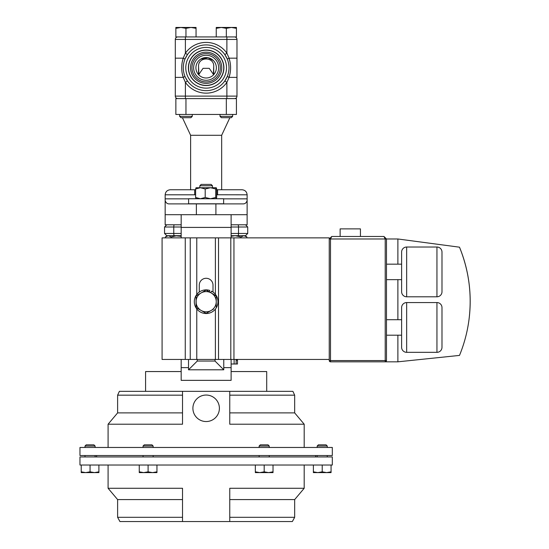 <?xml version="1.0" encoding="UTF-8"?>
<svg xmlns="http://www.w3.org/2000/svg" width="549" height="549" viewBox="0 0 549 549"><rect width="100%" height="100%" fill="white"/><g stroke="black" fill="none" stroke-linecap="round" stroke-linejoin="round"><path stroke-width="0.82" d="M188.602 203.789L223.635 203.789L223.635 198.745L188.602 198.745L188.602 203.789M221.666 189.762L221.666 135.287L190.62 135.287L182.412 117.692M195.609 189.762L194.689 189.762L194.689 194.806L165.16 194.806C165.482 191.766 167.164 190.084 170.211 189.762L194.689 189.762M165.16 194.806L165.16 200.625C165.867 202.684 167.095 203.775 168.852 203.892L243.433 203.892C245.19 203.775 246.419 202.684 247.125 200.625L247.125 214.693L231.115 214.693L231.115 237.868M185.246 77.059L187.449 80.936L185.397 82.377L183.215 77.388L175.309 77.388L175.309 39.439A2.505 2.505 0 0 1 177.807 36.941M218.66 67.774A12.517 12.517 0 0 1 206.143 80.291A12.517 12.517 0 0 1 193.625 67.774A12.517 12.517 0 0 1 206.143 55.257A12.517 12.517 0 0 1 218.66 67.774M216.368 67.774A10.225 10.225 0 0 1 206.143 77.999A10.225 10.225 0 0 1 195.918 67.774A10.225 10.225 0 0 1 206.143 57.549A10.225 10.225 0 0 1 216.368 67.774M220.307 67.774A14.164 14.164 0 0 1 206.143 81.938A14.164 14.164 0 0 1 191.978 67.774A14.164 14.164 0 0 1 206.143 53.617A14.164 14.164 0 0 1 220.307 67.774M221.741 67.774A15.598 15.598 0 0 1 206.143 83.373A15.598 15.598 0 0 1 190.551 67.774A15.598 15.598 0 0 1 206.143 52.182A15.598 15.598 0 0 1 221.741 67.774M198.91 75L198.553 66.498C197.983 56.478 214.323 56.492 213.733 66.498L213.376 75M188.54 67.774A17.602 17.602 0 0 0 206.143 85.376A17.602 17.602 0 0 0 223.745 67.774A17.602 17.602 0 0 0 206.143 50.172A17.602 17.602 0 0 0 188.54 67.774M206.143 85.541A17.767 17.767 0 0 1 188.376 67.774A17.767 17.767 0 0 1 206.143 50.007A17.767 17.767 0 0 1 223.91 67.774A17.767 17.767 0 0 1 206.143 85.541M206.143 44.915A22.866 22.866 0 0 1 229.008 67.774A22.866 22.866 0 0 1 206.143 90.64A22.866 22.866 0 0 1 183.284 67.774A22.866 22.866 0 0 1 206.143 44.915A22.866 22.866 0 0 0 183.284 67.774A22.866 22.866 0 0 0 206.143 90.64M224.836 54.619L226.888 53.178L229.077 58.16L236.983 58.16L236.983 96.109A2.505 2.505 0 0 1 234.478 98.614A2.505 2.505 0 0 0 236.983 96.109L226.888 96.109L226.888 82.377L224.836 80.936L227.3 76.441C229.571 70.684 229.571 64.906 227.3 59.107L224.836 54.619M220.025 116.354L232.639 116.354L231.307 117.692L221.357 117.692L220.025 116.354L220.025 114.46M232.639 116.354L232.639 114.46M179.647 116.354L192.267 116.354L190.928 117.692L180.978 117.692L179.647 116.354L179.647 114.46M192.267 116.354L192.267 114.46M199.836 185.747L201.167 184.409L211.118 184.409L212.449 185.747L199.836 185.747L199.836 187.724M212.449 185.747L212.449 187.724L210.466 187.724L216.237 187.724L216.677 188.986L216.677 197.482L216.237 198.745M192.898 408.298A13.251 13.251 0 0 1 206.143 395.047A13.251 13.251 0 0 1 219.394 408.298A13.251 13.251 0 0 1 206.143 421.543A13.251 13.251 0 0 1 192.898 408.298M143.056 455.533L143.056 456.946M153.15 455.533L153.15 456.946M206.143 465.024L332.317 465.024L332.317 456.946L79.969 456.946L79.969 465.024L206.143 465.024M117.616 517.309L182.522 517.309L182.522 521.55L119.929 521.55L117.616 517.309L117.616 499.583L108.091 488.281L182.522 488.281L182.522 521.55L229.763 521.55L229.763 517.309L294.669 517.309L292.356 521.55L229.763 521.55L229.763 488.281L304.194 488.281L304.194 465.024M259.135 446.035L260.336 444.834L268.029 444.834L269.23 446.035L259.135 446.035L259.135 447.462M85.013 446.035L86.214 444.834L93.906 444.834L95.107 446.035L85.013 446.035L85.013 447.462M317.178 446.035L318.379 444.834L326.072 444.834L327.273 446.035L317.178 446.035L317.178 447.462M143.056 446.035L144.257 444.834L151.949 444.834L153.15 446.035L143.056 446.035L143.056 447.462M153.15 446.035L153.15 447.462M79.969 455.533L332.317 455.533L332.317 447.462L79.969 447.462L79.969 455.533M182.522 395.17L117.616 395.17L119.387 391.341L182.522 391.341L182.522 424.205L108.091 424.205L108.091 447.462M182.522 391.341L292.898 391.341L294.669 395.17L229.763 395.17M266.704 391.341L266.704 371.556L231.115 371.556L231.115 380.354L181.17 380.354L181.17 367.638L188.52 367.638L188.52 359.444M145.581 391.341L145.581 371.556L181.17 371.556M340.126 236.461L340.126 228.885L360.439 228.885L360.439 236.461M441.986 347.291A5.044 5.044 0 0 1 436.942 352.334L436.942 302.561A5.044 5.044 0 0 1 441.986 307.612L441.986 347.291L441.986 307.612M401.614 319.703L401.614 347.291L401.614 307.612L401.614 319.703L386.475 319.703M401.614 307.612A5.044 5.044 0 0 1 406.658 302.561L406.658 352.334A5.044 5.044 0 0 1 401.614 347.291M436.942 296.796L436.942 247.023A5.044 5.044 0 0 1 441.986 252.066L441.986 291.752A5.044 5.044 0 0 1 436.942 296.796L406.658 296.796A5.044 5.044 0 0 1 401.614 291.752L401.614 252.066A5.044 5.044 0 0 1 406.658 247.023L406.658 296.796M436.942 352.334L406.658 352.334M436.942 302.561L406.658 302.561M401.614 335.192L386.475 335.192M436.942 247.023L406.658 247.023M401.614 279.654L386.475 279.654M401.614 264.165L386.475 264.165M397.881 335.192L397.881 361.825L330.505 361.825A1.263 1.263 0 0 1 329.242 360.563L329.242 237.868L162.085 237.868L162.085 359.444L185.26 359.444L185.26 237.868M386.475 360.563L385.213 360.563L385.213 238.98L383.95 236.461L386.475 238.98L383.95 236.461L331.768 236.461L330.505 238.98L330.505 360.563L385.213 360.563L385.213 361.825A1.263 1.263 0 0 0 386.475 360.563L386.475 238.98L397.881 238.98L459.499 247.187A142.321 142.321 0 0 1 459.499 355.409L397.881 361.825M331.768 236.461L329.242 238.98L386.475 238.98M397.881 319.703L397.881 279.654M397.881 264.165L397.881 238.98M459.499 247.187C469.059 270.781 472.195 295.204 468.894 320.451M231.115 227.41L181.17 227.41L181.17 214.693L165.16 214.693L165.16 224.788L181.17 224.788M181.17 214.693L231.115 214.693M247.125 214.693L247.125 224.788L231.115 224.788M223.766 359.444L223.766 369.8L215.023 361.057L215.023 359.444M223.766 369.8L188.52 369.8L188.52 367.638M188.52 369.8L197.263 361.057L215.023 361.057M197.263 359.444L197.263 361.057M231.115 359.444L231.115 371.556M181.17 227.41L181.17 237.868M181.17 359.444L181.17 367.638M294.669 395.17L294.669 412.896L304.194 424.205L229.763 424.205L229.763 391.341M182.522 412.896L117.616 412.896L108.091 424.205M294.669 412.896L229.763 412.896M148.1 471.824L143.68 472.614L139.261 471.824L139.261 472.614L152.526 472.614L148.1 471.824L148.1 465.024M139.261 465.024L139.261 471.824M156.945 471.824L152.526 472.614L156.945 472.614L156.945 465.024M331.068 465.024L331.068 471.824L326.648 472.614L322.222 471.824L317.802 472.614L313.383 471.824L313.383 472.614L331.068 472.614L331.068 471.824M313.383 465.024L313.383 471.824M322.222 465.024L322.222 471.824M81.218 471.824L81.218 472.614L85.644 472.614L81.218 471.824L81.218 465.024M90.063 471.824L85.644 472.614L94.483 472.614L90.063 471.824L90.063 465.024M98.902 471.824L94.483 472.614L98.902 472.614L98.902 465.024M273.025 471.824L268.605 472.614L264.186 471.824L259.759 472.614L255.34 471.824L255.34 472.614L273.025 472.614L273.025 465.024M264.186 465.024L264.186 471.824M255.34 465.024L255.34 471.824M229.763 499.583L294.669 499.583L304.194 488.281M117.616 499.583L182.522 499.583M210.727 292.692L211.502 291.155A11.831 11.831 0 0 1 213.108 311.269A11.831 11.831 0 0 1 194.463 303.563A11.831 11.831 0 0 1 209.787 290.448L209.327 291.883L206.143 290.05L201.099 292.96A10.095 10.095 0 0 1 211.193 292.96L216.237 296.137M196.274 307.66L196.048 295.877L201.099 292.96L196.048 295.877L196.048 301.703A10.095 10.095 0 0 1 201.099 292.96M203.507 291.567L206.143 290.05L211.193 292.96A10.095 10.095 0 0 1 216.237 301.703L216.237 307.268M216.237 307.529L216.237 301.703A10.095 10.095 0 0 1 211.193 310.446L213.602 309.053M211.193 310.446L206.143 313.355L201.099 310.446A10.095 10.095 0 0 1 196.048 301.703L196.048 307.529L201.099 310.446L206.143 313.355L211.193 310.446A10.095 10.095 0 0 1 201.099 310.446M216.237 301.703L216.237 295.877L211.193 292.96M213.005 292.068L213.005 285.151A6.863 6.863 0 0 0 206.143 278.288A6.863 6.863 0 0 0 199.28 285.151L199.28 292.068M329.242 359.444L185.26 359.444M196.775 359.444L196.775 308.922M196.775 294.484L196.775 237.868M196.014 187.751L210.466 187.724L215.73 188.986L215.73 197.482L216.203 198.745M196.082 187.724L195.609 188.986L200.406 187.724L205.202 188.986L205.202 197.482L210.466 198.745L215.73 197.482M205.202 188.986L210.466 187.724M215.73 188.986L216.203 187.724M196.082 198.745L195.609 197.482L200.406 198.745L205.202 197.482M195.609 188.986L195.609 197.482M175.858 28.349L180.909 27.45L185.953 28.349L191.004 27.45L196.048 28.349L196.048 27.45L175.858 27.45L175.858 36.941L226.332 36.941L226.332 28.349L231.376 27.45L216.237 27.45L216.237 28.349L221.281 27.45L226.332 28.349M213.643 74.726L209.238 68.33L203.048 68.33L198.642 74.726M198.553 74.63L198.553 66.498M213.733 74.63L213.733 66.498M182.213 73.381L183.215 77.388C181.204 70.993 181.204 64.583 183.215 58.16L185.397 53.178L187.449 54.619L184.986 59.107L183.215 58.16L182.213 62.167M175.309 59.532L175.309 62.284M175.309 69.153L175.309 71.898M175.309 73.271L175.309 76.016M230.072 62.167L229.077 58.16C231.088 64.562 231.088 70.972 229.077 77.388L226.888 82.377A25.364 25.364 0 0 1 185.397 82.377L185.397 96.109L175.309 96.109A2.505 2.505 0 0 0 177.807 98.614A2.505 2.505 0 0 1 175.309 96.109L175.309 77.388M234.478 36.941A2.505 2.505 0 0 1 236.983 39.439L236.983 58.16M236.983 62.284L236.983 59.532M183.215 58.16L175.309 58.16M227.3 76.441L229.077 77.388L236.983 77.388M229.077 77.388L230.072 73.381M227.3 59.107L229.077 58.16M183.215 77.388L184.986 76.441M213.376 60.548L207.968 57.714L200.598 59.182M199.843 59.724L198.91 60.548M209.238 68.33L203.048 68.33M185.953 36.941L185.953 28.349M196.048 36.941L196.048 28.349M236.427 27.45L231.376 27.45L236.427 28.349L236.427 27.45M236.427 28.349L236.427 36.941L226.332 36.941M216.237 36.941L216.237 28.349M223.635 198.848L247.125 198.848L247.125 200.625M217.596 194.806L217.596 189.762L242.075 189.762C245.122 190.084 246.803 191.766 247.125 194.806L216.677 194.765M217.596 189.762L216.677 189.762M195.609 194.765L194.689 194.806M247.125 198.848L247.125 194.806M165.16 200.625L165.16 214.693M185.953 98.614L185.953 114.46L175.858 114.46L175.858 98.614L236.427 98.614L236.427 114.46L226.332 114.46L226.332 98.614M185.953 114.46L226.332 114.46M231.115 236.31L235.123 235.686L245.307 235.686L246.872 236.948L243.907 235.686L240.949 236.948L235.123 235.686L237.93 235.686L231.115 235.686M166.978 235.686L176.984 235.686L171.151 236.948L168.282 235.686L165.421 236.948L166.978 235.686M231.115 233.469L247.729 233.469L245.513 235.686L237.93 235.686A2.223 0.583 90 0 0 238.52 233.469L238.52 227.005L231.115 227.005M181.17 235.686L166.779 235.686L164.556 233.469L173.772 233.469L173.772 227.005L164.556 227.005L166.779 224.788M181.17 233.469L173.772 233.469A2.223 0.583 -90 0 0 174.356 235.686L181.17 236.365M171.151 237.868L171.151 236.948M165.421 237.868L165.421 236.948M240.949 237.868L240.949 236.948M246.872 237.868L246.872 236.948M236.145 359.444L236.145 364.001L237.436 364.001M237.477 359.444L237.477 364.001L234.121 364.001L234.121 359.444M231.115 364.001L234.121 364.001M215.908 203.892L215.908 214.693M206.143 88.135A20.361 20.361 0 0 0 226.504 67.774A20.361 20.361 0 0 0 206.143 47.413A20.361 20.361 0 0 0 185.782 67.774A20.361 20.361 0 0 0 206.143 88.135M206.143 42.41A25.364 25.364 0 0 1 226.888 53.178L226.888 39.439L185.397 39.439L185.397 53.178A25.364 25.364 0 0 1 206.143 42.41M188.376 67.774A17.767 17.767 0 0 1 206.143 50.007A17.767 17.767 0 0 1 223.91 67.774M330.505 361.825L330.505 360.563L329.242 360.563M223.766 367.638L231.115 367.638M190.249 359.444L190.249 237.868M215.386 294.319L215.386 237.868M215.386 359.444L215.386 309.087M218.529 359.444L218.529 237.868M230.806 359.444L230.806 237.868M233.949 359.444L233.949 237.868M185.397 98.614L185.397 96.109L226.888 96.109L226.888 98.614M226.888 53.178A25.364 25.364 0 0 0 216.409 44.579M212.003 43.096A25.364 25.364 0 0 0 200.282 43.096M195.876 44.579A25.364 25.364 0 0 0 185.397 53.178M185.397 36.941L185.397 39.439L175.309 39.439M236.983 39.439L226.888 39.439L226.888 36.941M165.16 198.848L188.602 198.848M196.377 203.892L196.377 214.693M247.729 233.469L247.729 227.005L238.52 227.005A2.223 0.583 -90 0 0 237.93 224.788M181.17 227.005L173.772 227.005A2.223 0.583 90 0 1 174.356 224.788M237.477 360.247L236.145 360.247M190.62 135.287L190.62 189.762M269.23 455.533L269.23 456.946M85.013 455.533L85.013 456.946M327.273 455.533L327.273 456.946M315.661 456.946L315.661 455.533M269.23 446.035L269.23 447.462M327.273 446.035L327.273 447.462M304.194 424.205L304.194 447.462M117.616 395.17L117.616 412.896M95.107 446.035L95.107 447.462M96.624 456.946L96.624 455.533M294.669 517.309L294.669 499.583M108.091 488.281L108.091 465.024M317.178 455.533L317.178 456.946M95.107 455.533L95.107 456.946M259.135 455.533L259.135 456.946M221.666 135.287L229.873 117.692M164.556 233.469L164.556 227.005M247.729 227.005L245.513 224.788"/></g></svg>
